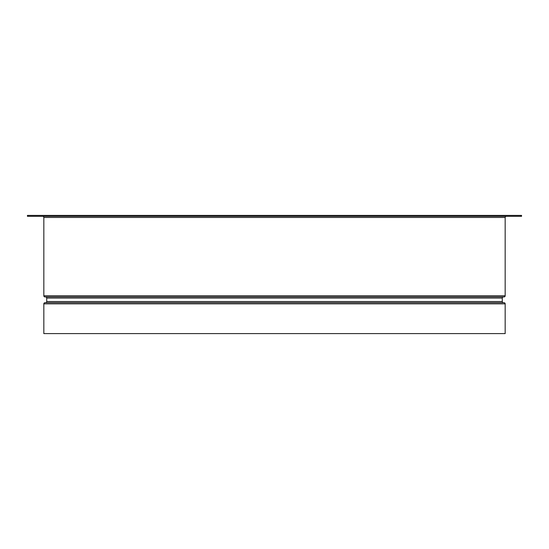 <?xml version="1.0" encoding="UTF-8"?>
<svg xmlns="http://www.w3.org/2000/svg" width="549" height="549" viewBox="0 0 549 549"><rect width="100%" height="100%" fill="white"/><g stroke="black" fill="none" stroke-linecap="round" stroke-linejoin="round"><path stroke-width="0.82" d="M27.45 216.313L521.55 216.313L521.55 215.393L27.45 215.393L27.45 216.313M42.671 216.313A1.153 1.153 0 0 1 43.831 217.466L505.169 217.466A1.153 1.153 0 0 1 506.329 216.313M43.831 217.466L43.831 295.781A1.153 1.153 0 0 0 44.984 296.934L504.016 296.934A1.153 1.153 0 0 0 505.169 295.781L505.169 217.466M47.612 296.934L45.56 296.934A1.153 1.153 0 0 1 46.713 298.086L502.287 298.086A1.153 1.153 0 0 1 503.44 296.934L501.388 296.934M46.713 298.086L46.713 301.545L502.287 301.545L502.287 298.086M46.713 301.545A1.153 1.153 0 0 1 45.56 302.698M502.287 301.545A1.153 1.153 0 0 0 503.44 302.698M505.169 303.851A1.153 1.153 0 0 0 504.016 302.698L44.984 302.698A1.153 1.153 0 0 0 43.831 303.851L505.169 303.851L505.169 333.607L43.831 333.607L43.831 303.851M43.831 295.781L505.169 295.781"/></g></svg>
